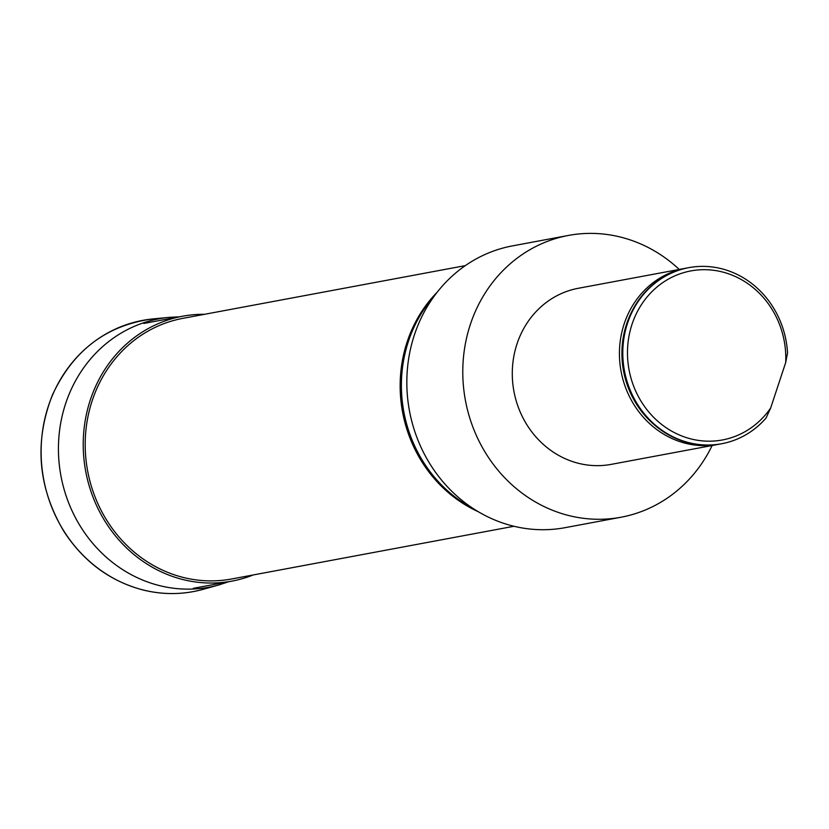 <?xml version="1.0" encoding="UTF-8"?>
<svg xmlns="http://www.w3.org/2000/svg" width="829" height="829" viewBox="0 0 829 829"><rect width="100%" height="100%" fill="white"/><g stroke="black" fill="none" stroke-linecap="round" stroke-linejoin="round"><path stroke-width="1.24" d="M679.252 269.446A143.324 131.542 79.4 0 0 568.435 235.436A143.324 131.542 79.4 0 0 465.432 400.469A143.324 131.542 79.4 0 0 621.045 517.223A143.324 131.542 79.4 0 0 712.121 445.525M719.727 444.095A89.563 82.195 -100.6 0 1 718.328 444.365L611.17 464.375A89.563 82.195 -100.6 0 1 513.939 391.412A89.563 82.195 -100.6 0 1 578.3 288.285L685.459 268.285A89.563 82.195 -100.6 0 1 686.858 268.036M465.328 265.622L182.919 318.336A132.578 121.676 79.4 0 0 85.491 435.349A132.578 121.676 79.4 0 0 166.505 571.875A132.578 121.676 79.4 0 0 231.581 578.994L513.98 526.27M568.435 235.436L512.477 245.881A143.324 131.542 79.4 0 0 438.064 291.093A143.324 131.542 79.4 0 0 479.369 512.353A143.324 131.542 79.4 0 0 565.088 527.669L621.045 517.223M718.328 444.365A89.563 82.195 -100.6 0 1 621.087 371.413A89.563 82.195 -100.6 0 1 685.459 268.285M688.536 267.705A89.563 82.195 79.4 0 0 688.257 267.757A89.563 82.195 79.4 0 0 623.885 370.884A89.563 82.195 79.4 0 0 721.126 443.847A89.563 82.195 79.4 0 0 721.406 443.795M766.017 418.096A89.563 82.195 -100.6 0 1 721.686 443.743A89.563 82.195 -100.6 0 1 624.444 370.781A89.563 82.195 -100.6 0 1 688.816 267.653A89.563 82.195 -100.6 0 1 787.55 352.967L785.695 362.532L770.659 408.013L766.017 418.096M770.659 408.013A85.978 78.91 -100.6 0 1 641.791 402.407A85.978 78.91 -100.6 0 1 684.816 272.316A85.978 78.91 -100.6 0 1 785.695 362.532M204.545 314.305A134.723 123.645 79.4 0 0 182.525 316.232A134.723 123.645 79.4 0 0 83.522 435.142A134.723 123.645 79.4 0 0 165.841 573.875A134.723 123.645 79.4 0 0 231.975 581.108A134.723 123.645 79.4 0 0 253.208 574.953M478.136 511.638A132.578 121.676 -100.6 0 1 437.173 292.202M438.064 291.093L430.417 300.616A133.189 122.236 79.4 0 0 468.799 506.229L479.369 512.353M631.957 311.3A88.309 81.045 79.4 0 0 652.91 423.546M52.548 395.06A137.956 126.609 79.4 0 0 71.988 542.622A137.956 126.609 79.4 0 0 203.385 589.264C183.396 594.766 163.199 594.994 142.816 589.927C109.936 581.139 83.667 561.689 63.999 531.565C37.896 487.607 34.01 442.137 52.341 395.174C73.045 350.429 106.578 325.02 152.919 318.927A137.956 126.609 79.4 0 0 52.548 395.06M179.302 316.833L169.085 317.362A136.516 125.293 79.4 0 0 69.75 392.708A136.516 125.293 79.4 0 0 88.993 538.736A136.516 125.293 79.4 0 0 219.032 584.891L203.385 589.264M688.816 267.653L688.257 267.757M721.686 443.743L721.126 443.847M193.261 588.331L231.975 581.108M143.811 323.455L182.525 316.232M169.085 317.362L152.919 318.927M219.032 584.891L228.742 581.709"/></g></svg>
